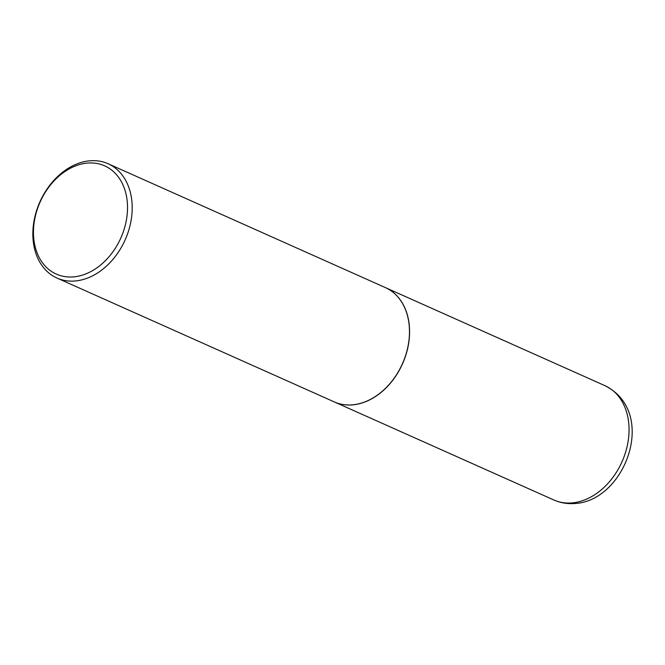 <?xml version="1.0" encoding="UTF-8"?>
<svg xmlns="http://www.w3.org/2000/svg" width="665" height="665" viewBox="0 0 665 665"><rect width="100%" height="100%" fill="white"/><g stroke="black" fill="none" stroke-linecap="round" stroke-linejoin="round"><path stroke-width="1" d="M334.32 401.926A62.61 46.675 -65.9 0 0 334.37 401.951A62.61 46.675 -65.9 0 0 351.336 404.977A62.61 46.675 -65.9 0 0 406.456 353.09A62.61 46.675 -65.9 0 0 385.434 287.621A62.61 46.675 -65.9 0 0 385.384 287.604M56.991 278.053L334.271 401.909A62.61 46.675 -65.9 0 0 408.734 342.026A62.61 46.675 -65.9 0 0 385.334 287.579L108.054 163.723A62.61 46.675 -65.9 0 0 33.591 223.606A62.61 46.675 -65.9 0 0 56.991 278.053A62.61 46.675 -65.9 0 0 131.454 218.178A62.61 46.675 -65.9 0 0 108.054 163.723M34.164 222.551A59.268 44.181 -65.9 0 0 72.385 276.964A59.268 44.181 -65.9 0 0 126.816 217.413A59.268 44.181 -65.9 0 0 88.603 163A59.268 44.181 -65.9 0 0 34.164 222.551M604.901 385.65C658.757 412.549 624.676 502.408 573.687 503.563C566.73 503.945 560.113 502.748 553.837 499.98A62.61 46.675 -65.9 0 0 570.803 503.006A62.61 46.675 -65.9 0 0 625.923 451.119A62.61 46.675 -65.9 0 0 604.901 385.65L385.434 287.621M553.837 499.98L334.37 401.951"/></g></svg>
